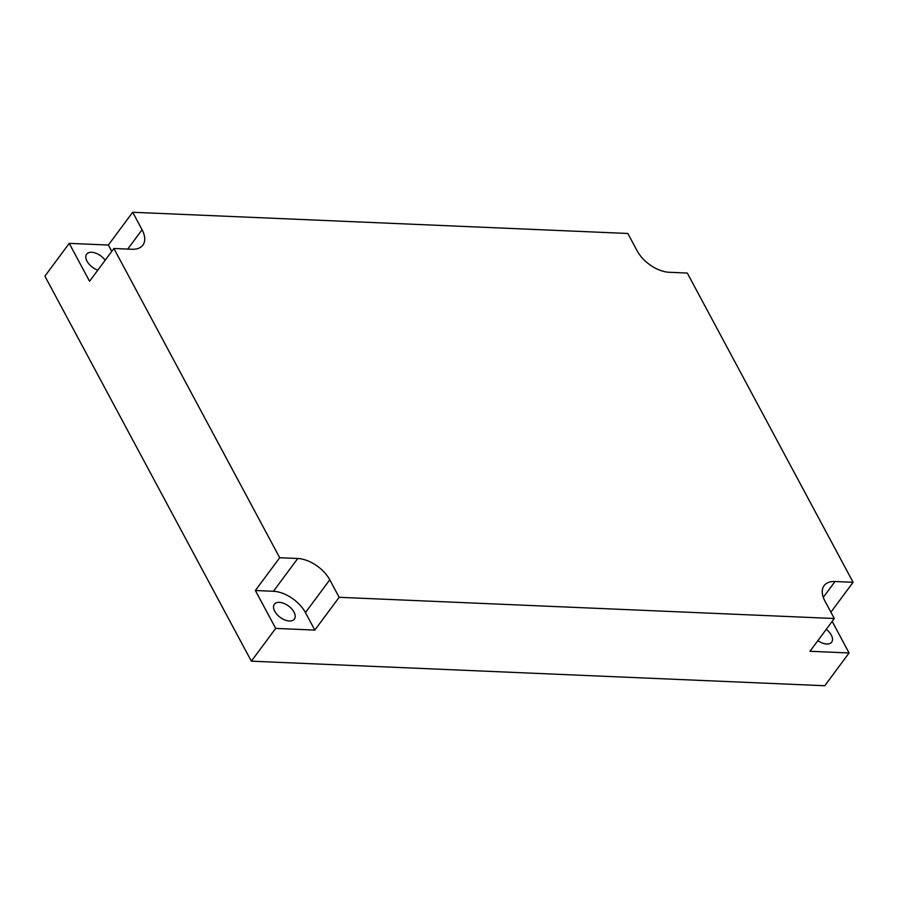 <?xml version="1.0" encoding="UTF-8"?>
<svg xmlns="http://www.w3.org/2000/svg" width="898" height="898" viewBox="0 0 898 898"><rect width="100%" height="100%" fill="white"/><g stroke="black" fill="none" stroke-linecap="round" stroke-linejoin="round"><path stroke-width="1.35" d="M297.766 558.5L279.705 557.737L113.889 248.488L131.95 249.262A27.266 15.401 36.6 0 0 142.894 245.109A27.266 15.401 36.6 0 0 142.075 229.765L132.702 212.265L627.837 233.469L637.221 250.969A27.266 15.401 36.6 0 0 669.223 272.274L687.284 273.048L853.1 582.286L835.039 581.511A27.266 15.401 36.6 0 0 824.083 585.664A27.266 15.401 36.6 0 0 824.914 601.02L834.287 618.509L339.152 597.305L329.768 579.816A27.266 15.401 36.6 0 0 297.766 558.5L273.43 591.277A27.266 15.401 -143.4 0 1 305.443 612.582L314.816 630.082L339.152 597.305M314.816 630.082L275.686 628.398L251.35 661.175L44.9 276.146L69.236 243.369L89.553 281.265L113.889 248.488M834.287 618.509L809.962 651.286L849.081 652.958L824.757 685.735L251.35 661.175M275.686 628.398L255.369 590.502L279.705 557.737M111.756 251.361L108.366 245.042L69.236 243.369M108.366 245.042L132.702 212.265M830.897 612.189L853.1 582.286M849.081 652.958L832.154 621.382M97.815 270.141A12.471 7.038 -143.4 0 1 86.646 254.168A12.471 7.038 -143.4 0 1 105.167 260.24M826.261 629.33A12.471 7.038 -143.4 0 1 831.312 635.111A12.471 7.038 -143.4 0 1 831.694 642.126A12.471 7.038 -143.4 0 1 817.865 640.622M255.369 590.502L273.43 591.277M294.005 612.099A12.471 7.038 -143.4 0 1 294.376 619.115A12.471 7.038 -143.4 0 1 280.176 617.341A12.471 7.038 -143.4 0 1 274.361 604.253A12.471 7.038 -143.4 0 1 283.925 603.411A12.471 7.038 -143.4 0 1 294.005 612.099M127.729 249.083L142.075 229.765M823.286 597.35L835.039 581.511M305.443 612.582L329.768 579.816"/></g></svg>

